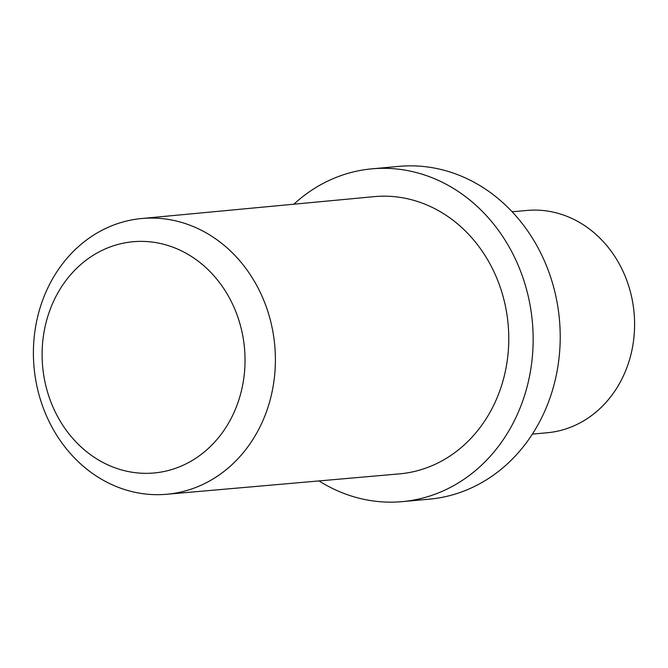 <?xml version="1.0" encoding="UTF-8"?>
<svg xmlns="http://www.w3.org/2000/svg" width="668" height="668" viewBox="0 0 668 668"><rect width="100%" height="100%" fill="white"/><g stroke="black" fill="none" stroke-linecap="round" stroke-linejoin="round"><path stroke-width="1" d="M245.039 361.137A116.09 101.336 -95.2 0 0 144.38 241.44A116.09 101.336 -95.2 0 0 42.109 353.589A116.09 101.336 -95.2 0 0 142.768 473.278A116.09 101.336 -95.2 0 0 245.039 361.137M33.4 351.877A138.443 120.85 84.8 0 1 141.532 218.536A138.443 120.85 84.8 0 1 275.4 360.879A138.443 120.85 84.8 0 1 166.591 494.278A138.443 120.85 84.8 0 1 33.4 351.877M532.371 434.108L547.142 432.764A111.614 97.436 -95.2 0 0 634.6 325.232A111.614 97.436 -95.2 0 0 526.943 210.445L512.172 211.789M318.995 480.927A167.092 145.858 -95.2 0 0 402.236 501.635L429.299 499.171A167.092 145.858 -95.2 0 0 560.218 338.2A167.092 145.858 -95.2 0 0 399.055 166.365L371.993 168.829A167.092 145.858 -95.2 0 0 293.845 204.199M402.236 501.635A167.092 145.858 -95.2 0 0 533.156 340.663A167.092 145.858 -95.2 0 0 371.993 168.829M166.591 494.278L399.372 473.879A139.194 121.501 -95.2 0 0 508.774 339.753A139.194 121.501 -95.2 0 0 374.18 196.642L141.532 218.536"/></g></svg>
